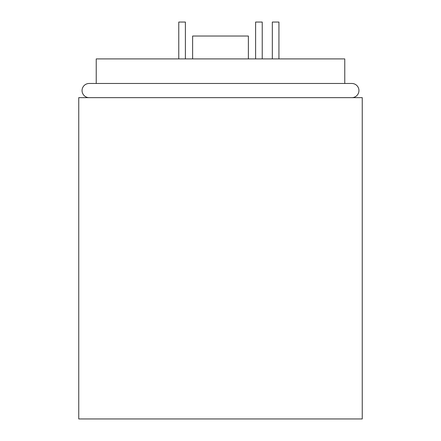 <?xml version="1.0" encoding="UTF-8"?>
<svg xmlns="http://www.w3.org/2000/svg" width="441" height="441" viewBox="0 0 441 441"><rect width="100%" height="100%" fill="white"/><g stroke="black" fill="none" stroke-linecap="round" stroke-linejoin="round"><path stroke-width="0.66" d="M351.857 97.648A7.089 7.089 0 0 0 358.941 90.565A7.089 7.089 0 0 0 351.857 83.476L89.143 83.476A7.089 7.089 0 0 0 82.059 90.565A7.089 7.089 0 0 0 89.143 97.648M178.77 22.05L178.77 58.907L178.77 22.05L185.385 22.05L185.385 58.907M262.23 22.05L262.23 58.907L262.23 22.05L255.615 22.05L255.615 58.907M278.938 22.05L278.938 58.907L278.938 22.05L272.323 22.05L272.323 58.907M248.377 58.907L248.377 36.035L192.623 36.035L192.623 58.907M344.768 83.476L344.768 58.907L96.232 58.907L96.232 83.476M362.248 418.95L78.752 418.95L78.752 97.648L362.248 97.648L362.248 418.95"/></g></svg>
